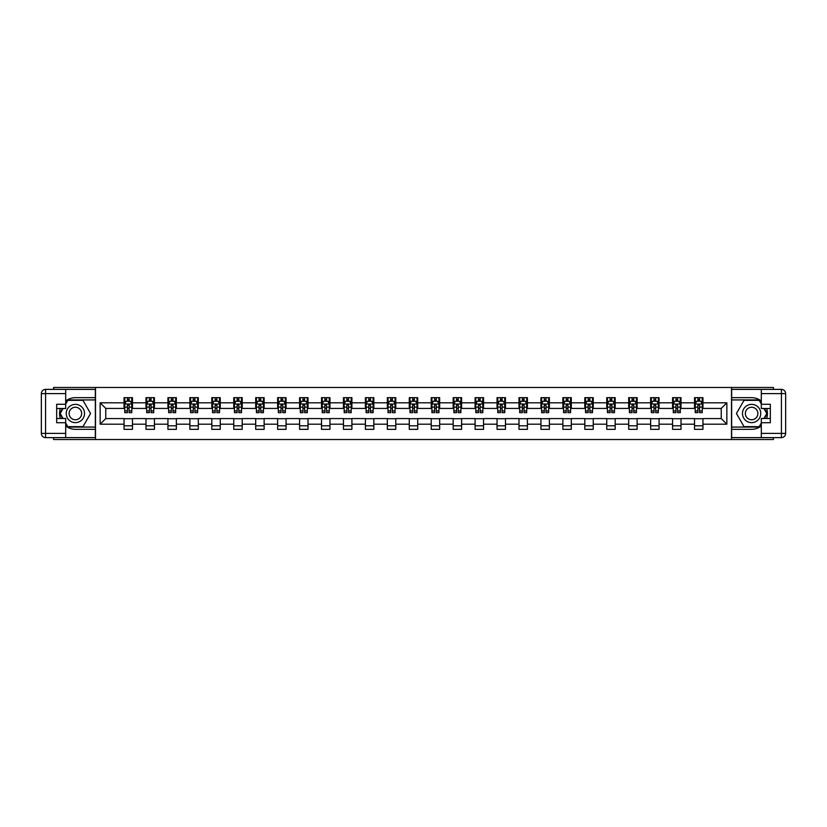 <?xml version="1.0" encoding="UTF-8"?>
<svg xmlns="http://www.w3.org/2000/svg" width="827" height="827" viewBox="0 0 827 827"><rect width="100%" height="100%" fill="white"/><g stroke="black" fill="none" stroke-linecap="round" stroke-linejoin="round"><path stroke-width="1.24" d="M53.59 437.617L53.59 439.519L773.41 439.519L773.41 437.617M773.41 389.383L773.41 387.481L731.502 387.481L731.502 439.519M731.502 387.481L53.59 387.481L53.59 389.383M95.498 439.519L95.498 387.481M702.95 402.811L702.95 397.673L694.515 397.673L694.515 402.811L681.014 402.811L681.014 397.673L672.568 397.673L672.568 402.811L659.067 402.811L659.067 397.673L650.632 397.673L650.632 402.811L637.131 402.811L637.131 397.673L628.685 397.673L628.685 402.811L615.185 402.811L615.185 397.673L606.749 397.673L606.749 402.811L593.248 402.811L593.248 397.673L584.803 397.673L584.803 402.811L571.302 402.811L571.302 397.673L562.867 397.673L562.867 402.811L549.366 402.811L549.366 397.673L540.93 397.673L540.93 402.811L527.419 402.811L527.419 397.673L518.984 397.673L518.984 402.811L505.483 402.811L505.483 397.673L497.048 397.673L497.048 402.811L483.547 402.811L483.547 397.673L475.101 397.673L475.101 402.811L461.6 402.811L461.6 397.673L453.165 397.673L453.165 402.811L439.664 402.811L439.664 397.673L431.218 397.673L431.218 402.811L417.718 402.811L417.718 397.673L409.282 397.673L409.282 402.811L395.782 402.811L395.782 397.673L387.336 397.673L387.336 402.811L373.835 402.811L373.835 397.673L365.4 397.673L365.4 402.811L351.899 402.811L351.899 397.673L343.453 397.673L343.453 402.811L329.952 402.811L329.952 397.673L321.517 397.673L321.517 402.811L308.016 402.811L308.016 397.673L299.581 397.673L299.581 402.811L286.07 402.811L286.07 397.673L277.634 397.673L277.634 402.811L264.133 402.811L264.133 397.673L255.698 397.673L255.698 402.811L242.197 402.811L242.197 397.673L233.752 397.673L233.752 402.811L220.251 402.811L220.251 397.673L211.815 397.673L211.815 402.811L198.315 402.811L198.315 397.673L189.869 397.673L189.869 402.811L176.368 402.811L176.368 397.673L167.933 397.673L167.933 402.811L154.432 402.811L154.432 397.673L145.986 397.673L145.986 402.811L132.485 402.811L132.485 397.673L124.05 397.673L124.05 402.811L100.139 402.811L100.139 424.189L105.763 418.565L124.05 418.565L124.05 429.327L132.485 429.327L132.485 418.565L145.986 418.565L145.986 429.327L154.432 429.327L154.432 418.565L167.933 418.565L167.933 429.327L176.368 429.327L176.368 418.565L189.869 418.565L189.869 429.327L198.315 429.327L198.315 418.565L211.815 418.565L211.815 429.327L220.251 429.327L220.251 418.565L233.752 418.565L233.752 429.327L242.197 429.327L242.197 418.565L255.698 418.565L255.698 429.327L264.133 429.327L264.133 418.565L277.634 418.565L277.634 429.327L286.07 429.327L286.07 418.565L299.581 418.565L299.581 429.327L308.016 429.327L308.016 418.565L321.517 418.565L321.517 429.327L329.952 429.327L329.952 418.565L343.453 418.565L343.453 429.327L351.899 429.327L351.899 418.565L365.4 418.565L365.4 429.327L373.835 429.327L373.835 418.565L387.336 418.565L387.336 429.327L395.782 429.327L395.782 418.565L409.282 418.565L409.282 429.327L417.718 429.327L417.718 418.565L431.218 418.565L431.218 429.327L439.664 429.327L439.664 418.565L453.165 418.565L453.165 429.327L461.6 429.327L461.6 418.565L475.101 418.565L475.101 429.327L483.547 429.327L483.547 418.565L497.048 418.565L497.048 429.327L505.483 429.327L505.483 418.565L518.984 418.565L518.984 429.327L527.419 429.327L527.419 418.565L540.93 418.565L540.93 429.327L549.366 429.327L549.366 418.565L562.867 418.565L562.867 429.327L571.302 429.327L571.302 418.565L584.803 418.565L584.803 429.327L593.248 429.327L593.248 418.565L606.749 418.565L606.749 429.327L615.185 429.327L615.185 418.565L628.685 418.565L628.685 429.327L637.131 429.327L637.131 418.565L650.632 418.565L650.632 429.327L659.067 429.327L659.067 418.565L672.568 418.565L672.568 429.327L681.014 429.327L681.014 418.565L694.515 418.565L694.515 429.327L702.95 429.327L702.95 418.565L721.237 418.565L721.237 408.435L702.95 408.435L702.95 402.811L726.861 402.811L726.861 424.189L702.95 424.189M694.515 424.189L681.014 424.189M672.568 424.189L659.067 424.189M650.632 424.189L637.131 424.189M628.685 424.189L615.185 424.189M606.749 424.189L593.248 424.189M584.803 424.189L571.302 424.189M562.867 424.189L549.366 424.189M540.93 424.189L527.419 424.189M518.984 424.189L505.483 424.189M497.048 424.189L483.547 424.189M475.101 424.189L461.6 424.189M453.165 424.189L439.664 424.189M431.218 424.189L417.718 424.189M409.282 424.189L395.782 424.189M387.336 424.189L373.835 424.189M365.4 424.189L351.899 424.189M343.453 424.189L329.952 424.189M321.517 424.189L308.016 424.189M299.581 424.189L286.07 424.189M277.634 424.189L264.133 424.189M255.698 424.189L242.197 424.189M233.752 424.189L220.251 424.189M211.815 424.189L198.315 424.189M189.869 424.189L176.368 424.189M167.933 424.189L154.432 424.189M145.986 424.189L132.485 424.189M124.05 424.189L100.139 424.189M694.515 402.811L694.515 408.435L681.014 408.435L681.014 402.811M672.568 402.811L672.568 408.435L659.067 408.435L659.067 402.811M650.632 402.811L650.632 408.435L637.131 408.435L637.131 402.811M628.685 402.811L628.685 408.435L615.185 408.435L615.185 402.811M606.749 402.811L606.749 408.435L593.248 408.435L593.248 402.811M584.803 402.811L584.803 408.435L571.302 408.435L571.302 402.811M562.867 402.811L562.867 408.435L549.366 408.435L549.366 402.811M540.93 402.811L540.93 408.435L527.419 408.435L527.419 402.811M518.984 402.811L518.984 408.435L505.483 408.435L505.483 402.811M497.048 402.811L497.048 408.435L483.547 408.435L483.547 402.811M475.101 402.811L475.101 408.435L461.6 408.435L461.6 402.811M453.165 402.811L453.165 408.435L439.664 408.435L439.664 402.811M431.218 402.811L431.218 408.435L417.718 408.435L417.718 402.811M409.282 402.811L409.282 408.435L395.782 408.435L395.782 402.811M387.336 402.811L387.336 408.435L373.835 408.435L373.835 402.811M365.4 402.811L365.4 408.435L351.899 408.435L351.899 402.811M343.453 402.811L343.453 408.435L329.952 408.435L329.952 402.811M321.517 402.811L321.517 408.435L308.016 408.435L308.016 402.811M299.581 402.811L299.581 408.435L286.07 408.435L286.07 402.811M277.634 402.811L277.634 408.435L264.133 408.435L264.133 402.811M255.698 402.811L255.698 408.435L242.197 408.435L242.197 402.811M233.752 402.811L233.752 408.435L220.251 408.435L220.251 402.811M211.815 402.811L211.815 408.435L198.315 408.435L198.315 402.811M189.869 402.811L189.869 408.435L176.368 408.435L176.368 402.811M167.933 402.811L167.933 408.435L154.432 408.435L154.432 402.811M145.986 402.811L145.986 408.435L132.485 408.435L132.485 402.811M124.05 402.811L124.05 408.435L105.763 408.435L100.139 402.811M105.763 408.435L105.763 418.565M726.861 424.189L721.237 418.565M721.237 408.435L726.861 402.811M124.05 401.198L124.753 401.198M127.43 401.198L129.115 401.198M131.782 401.198L132.485 401.198M124.05 408.3L124.753 408.3M127.43 408.3L129.115 408.3M131.782 408.3L132.485 408.3M124.05 418.7L132.485 418.7M124.05 425.802L132.485 425.802M145.986 418.7L154.432 418.7M145.986 425.802L154.432 425.802M145.986 401.198L146.689 401.198M149.367 401.198L151.052 401.198M153.729 401.198L154.432 401.198M145.986 408.3L146.689 408.3M149.367 408.3L151.052 408.3M153.729 408.3L154.432 408.3M167.933 418.7L176.368 418.7M167.933 425.802L176.368 425.802M167.933 401.198L168.636 401.198M171.303 401.198L172.998 401.198M175.665 401.198L176.368 401.198M167.933 408.3L168.636 408.3M171.303 408.3L172.998 408.3M175.665 408.3L176.368 408.3M189.869 418.7L198.315 418.7M189.869 425.802L198.315 425.802M189.869 401.198L190.572 401.198M193.249 401.198L194.934 401.198M197.612 401.198L198.315 401.198M189.869 408.3L190.572 408.3M193.249 408.3L194.934 408.3M197.612 408.3L198.315 408.3M211.815 418.7L220.251 418.7M211.815 425.802L220.251 425.802M211.815 401.198L212.518 401.198M215.185 401.198L216.881 401.198M219.548 401.198L220.251 401.198M211.815 408.3L212.518 408.3M215.185 408.3L216.881 408.3M219.548 408.3L220.251 408.3M233.752 418.7L242.197 418.7M233.752 425.802L242.197 425.802M233.752 401.198L234.454 401.198M237.132 401.198L238.817 401.198M241.494 401.198L242.197 401.198M233.752 408.3L234.454 408.3M237.132 408.3L238.817 408.3M241.494 408.3L242.197 408.3M255.698 418.7L264.133 418.7M255.698 425.802L264.133 425.802M255.698 401.198L256.401 401.198M259.068 401.198L260.753 401.198M263.431 401.198L264.133 401.198M255.698 408.3L256.401 408.3M259.068 408.3L260.753 408.3M263.431 408.3L264.133 408.3M277.634 418.7L286.07 418.7M277.634 425.802L286.07 425.802M277.634 401.198L278.337 401.198M281.015 401.198L282.7 401.198M285.367 401.198L286.07 401.198M277.634 408.3L278.337 408.3M281.015 408.3L282.7 408.3M285.367 408.3L286.07 408.3M299.581 418.7L308.016 418.7M299.581 425.802L308.016 425.802M299.581 401.198L300.284 401.198M302.951 401.198L304.636 401.198M307.313 401.198L308.016 401.198M299.581 408.3L300.284 408.3M302.951 408.3L304.636 408.3M307.313 408.3L308.016 408.3M321.517 418.7L329.952 418.7M321.517 425.802L329.952 425.802M321.517 401.198L322.22 401.198M324.897 401.198L326.582 401.198M329.249 401.198L329.952 401.198M321.517 408.3L322.22 408.3M324.897 408.3L326.582 408.3M329.249 408.3L329.952 408.3M343.453 418.7L351.899 418.7M343.453 425.802L351.899 425.802M343.453 401.198L344.166 401.198M346.833 401.198L348.518 401.198M351.196 401.198L351.899 401.198M343.453 408.3L344.166 408.3M346.833 408.3L348.518 408.3M351.196 408.3L351.899 408.3M365.4 418.7L373.835 418.7M365.4 425.802L373.835 425.802M365.4 401.198L366.103 401.198M368.77 401.198L370.465 401.198M373.132 401.198L373.835 401.198M365.4 408.3L366.103 408.3M368.77 408.3L370.465 408.3M373.132 408.3L373.835 408.3M387.336 418.7L395.782 418.7M387.336 425.802L395.782 425.802M387.336 401.198L388.039 401.198M390.716 401.198L392.401 401.198M395.079 401.198L395.782 401.198M387.336 408.3L388.039 408.3M390.716 408.3L392.401 408.3M395.079 408.3L395.782 408.3M409.282 418.7L417.718 418.7M409.282 425.802L417.718 425.802M409.282 401.198L409.985 401.198M412.652 401.198L414.348 401.198M417.015 401.198L417.718 401.198M409.282 408.3L409.985 408.3M412.652 408.3L414.348 408.3M417.015 408.3L417.718 408.3M431.218 418.7L439.664 418.7M431.218 425.802L439.664 425.802M431.218 401.198L431.921 401.198M434.599 401.198L436.284 401.198M438.961 401.198L439.664 401.198M431.218 408.3L431.921 408.3M434.599 408.3L436.284 408.3M438.961 408.3L439.664 408.3M453.165 418.7L461.6 418.7M453.165 425.802L461.6 425.802M453.165 401.198L453.868 401.198M456.535 401.198L458.23 401.198M460.897 401.198L461.6 401.198M453.165 408.3L453.868 408.3M456.535 408.3L458.23 408.3M460.897 408.3L461.6 408.3M475.101 418.7L483.547 418.7M475.101 425.802L483.547 425.802M475.101 401.198L475.804 401.198M478.482 401.198L480.167 401.198M482.834 401.198L483.547 401.198M475.101 408.3L475.804 408.3M478.482 408.3L480.167 408.3M482.834 408.3L483.547 408.3M497.048 418.7L505.483 418.7M497.048 425.802L505.483 425.802M497.048 401.198L497.751 401.198M500.418 401.198L502.103 401.198M504.78 401.198L505.483 401.198M497.048 408.3L497.751 408.3M500.418 408.3L502.103 408.3M504.78 408.3L505.483 408.3M518.984 418.7L527.419 418.7M518.984 425.802L527.419 425.802M518.984 401.198L519.687 401.198M522.364 401.198L524.049 401.198M526.716 401.198L527.419 401.198M518.984 408.3L519.687 408.3M522.364 408.3L524.049 408.3M526.716 408.3L527.419 408.3M540.93 418.7L549.366 418.7M540.93 425.802L549.366 425.802M540.93 401.198L541.633 401.198M544.3 401.198L545.985 401.198M548.663 401.198L549.366 401.198M540.93 408.3L541.633 408.3M544.3 408.3L545.985 408.3M548.663 408.3L549.366 408.3M562.867 418.7L571.302 418.7M562.867 425.802L571.302 425.802M562.867 401.198L563.569 401.198M566.247 401.198L567.932 401.198M570.599 401.198L571.302 401.198M562.867 408.3L563.569 408.3M566.247 408.3L567.932 408.3M570.599 408.3L571.302 408.3M584.803 418.7L593.248 418.7M584.803 425.802L593.248 425.802M584.803 401.198L585.506 401.198M588.183 401.198L589.868 401.198M592.546 401.198L593.248 401.198M584.803 408.3L585.506 408.3M588.183 408.3L589.868 408.3M592.546 408.3L593.248 408.3M606.749 418.7L615.185 418.7M606.749 425.802L615.185 425.802M606.749 401.198L607.452 401.198M610.119 401.198L611.815 401.198M614.482 401.198L615.185 401.198M606.749 408.3L607.452 408.3M610.119 408.3L611.815 408.3M614.482 408.3L615.185 408.3M628.685 418.7L637.131 418.7M628.685 425.802L637.131 425.802M628.685 401.198L629.388 401.198M632.066 401.198L633.751 401.198M636.428 401.198L637.131 401.198M628.685 408.3L629.388 408.3M632.066 408.3L633.751 408.3M636.428 408.3L637.131 408.3M650.632 418.7L659.067 418.7M650.632 425.802L659.067 425.802M650.632 401.198L651.335 401.198M654.002 401.198L655.697 401.198M658.364 401.198L659.067 401.198M650.632 408.3L651.335 408.3M654.002 408.3L655.697 408.3M658.364 408.3L659.067 408.3M672.568 418.7L681.014 418.7M672.568 425.802L681.014 425.802M672.568 401.198L673.271 401.198M675.948 401.198L677.633 401.198M680.311 401.198L681.014 401.198M672.568 408.3L673.271 408.3M675.948 408.3L677.633 408.3M680.311 408.3L681.014 408.3M694.515 418.7L702.95 418.7M694.515 425.802L702.95 425.802M694.515 401.198L695.218 401.198M697.885 401.198L699.57 401.198M702.247 401.198L702.95 401.198M694.515 408.3L695.218 408.3M697.885 408.3L699.57 408.3M702.247 408.3L702.95 408.3M129.115 399.503L127.43 399.503M131.782 410.895L129.115 410.895L129.115 412.652L131.782 412.652L131.782 404.072L130.377 401.26L126.159 401.26L124.753 404.072L124.753 412.652L127.43 412.652L127.43 410.895L124.753 410.895M124.753 404.072L124.753 397.673M131.782 404.072L131.782 397.673M127.43 401.26L127.43 397.673M129.115 397.673L129.115 401.26M129.115 410.895L129.115 405.127L127.43 405.127L127.43 410.895M79.961 405.581A9.138 9.138 0 0 0 67.473 408.931A9.138 9.138 0 0 0 70.812 421.419A9.138 9.138 0 0 0 83.3 418.069A9.138 9.138 0 0 0 79.961 405.581M78.513 408.083A6.254 6.254 0 0 0 69.964 410.368A6.254 6.254 0 0 0 72.259 418.917A6.254 6.254 0 0 0 80.808 416.632A6.254 6.254 0 0 0 78.513 408.083M65.684 404.01L67.793 400.351L82.979 400.351L90.567 413.5L82.979 426.649L67.793 426.649L65.684 422.99M63.079 418.493L60.206 413.5L63.079 408.507M756.188 405.581A9.138 9.138 0 0 0 743.7 408.931A9.138 9.138 0 0 0 747.039 421.419A9.138 9.138 0 0 0 759.527 418.069A9.138 9.138 0 0 0 756.188 405.581M754.741 408.083A6.254 6.254 0 0 0 746.192 410.368A6.254 6.254 0 0 0 748.487 418.917A6.254 6.254 0 0 0 757.036 416.632A6.254 6.254 0 0 0 754.741 408.083M761.316 422.99L759.207 426.649L744.021 426.649L736.433 413.5L744.021 400.351L759.207 400.351L761.316 404.01M763.921 408.507L766.794 413.5L763.921 418.493M65.684 425.998A15.827 15.827 0 0 0 75.391 429.327L95.353 429.327L95.353 437.617L45.568 437.617A4.218 4.218 0 0 1 41.35 433.4L41.35 393.6A4.218 4.218 0 0 1 45.568 389.383L65.684 389.383L65.684 408.507L56.681 408.507M65.684 389.383L95.353 389.383L95.353 397.673L75.391 397.673A15.827 15.827 0 0 0 65.684 401.002M60.371 408.507A15.827 15.827 0 0 0 60.371 418.493M95.353 429.327L95.353 397.673M56.681 418.493L65.684 418.493L65.684 437.617M65.684 404.289L56.681 404.289L56.681 422.711L65.684 422.711M95.353 399.927L67.545 399.927L65.684 403.162M65.684 423.837L67.545 427.073L95.353 427.073M62.594 408.507L59.709 413.5L62.594 418.493M761.316 401.002A15.827 15.827 0 0 0 751.609 397.673L731.647 397.673L731.647 389.383L781.432 389.383A4.218 4.218 0 0 1 785.65 393.6L785.65 433.4A4.218 4.218 0 0 1 781.432 437.617L761.316 437.617L761.316 418.493L770.319 418.493M761.316 437.617L731.647 437.617L731.647 429.327L751.609 429.327A15.827 15.827 0 0 0 761.316 425.998M766.629 418.493A15.827 15.827 0 0 0 766.629 408.507M731.647 397.673L731.647 429.327M770.319 408.507L761.316 408.507L761.316 389.383M761.316 422.711L770.319 422.711L770.319 404.289L761.316 404.289M731.647 427.073L759.455 427.073L761.316 423.837M761.316 403.162L759.455 399.927L731.647 399.927M764.406 418.493L767.291 413.5L764.406 408.507M151.052 399.503L149.367 399.503M153.729 410.895L151.052 410.895L151.052 412.652L153.729 412.652L153.729 404.072L152.323 401.26L148.105 401.26L146.689 404.072L146.689 412.652L149.367 412.652L149.367 410.895L146.689 410.895M146.689 404.072L146.689 397.673M153.729 404.072L153.729 397.673M149.367 401.26L149.367 397.673M151.052 397.673L151.052 401.26M151.052 410.895L151.052 405.127L149.367 405.127L149.367 410.895M172.998 399.503L171.303 399.503M175.665 410.895L172.998 410.895L172.998 412.652L175.665 412.652L175.665 404.072L174.259 401.26L170.042 401.26L168.636 404.072L168.636 412.652L171.303 412.652L171.303 410.895L168.636 410.895M168.636 404.072L168.636 397.673M175.665 404.072L175.665 397.673M171.303 401.26L171.303 397.673M172.998 397.673L172.998 401.26M172.998 410.895L172.998 405.127L171.303 405.127L171.303 410.895M194.934 399.503L193.249 399.503M197.612 410.895L194.934 410.895L194.934 412.652L197.612 412.652L197.612 404.072L196.206 401.26L191.978 401.26L190.572 404.072L190.572 412.652L193.249 412.652L193.249 410.895L190.572 410.895M190.572 404.072L190.572 397.673M197.612 404.072L197.612 397.673M193.249 401.26L193.249 397.673M194.934 397.673L194.934 401.26M194.934 410.895L194.934 405.127L193.249 405.127L193.249 410.895M216.881 399.503L215.185 399.503M219.548 410.895L216.881 410.895L216.881 412.652L219.548 412.652L219.548 404.072L218.142 401.26L213.924 401.26L212.518 404.072L212.518 412.652L215.185 412.652L215.185 410.895L212.518 410.895M212.518 404.072L212.518 397.673M219.548 404.072L219.548 397.673M215.185 401.26L215.185 397.673M216.881 397.673L216.881 401.26M216.881 410.895L216.881 405.127L215.185 405.127L215.185 410.895M238.817 399.503L237.132 399.503M241.494 410.895L238.817 410.895L238.817 412.652L241.494 412.652L241.494 404.072L240.078 401.26L235.86 401.26L234.454 404.072L234.454 412.652L237.132 412.652L237.132 410.895L234.454 410.895M234.454 404.072L234.454 397.673M241.494 404.072L241.494 397.673M237.132 401.26L237.132 397.673M238.817 397.673L238.817 401.26M238.817 410.895L238.817 405.127L237.132 405.127L237.132 410.895M260.753 399.503L259.068 399.503M263.431 410.895L260.753 410.895L260.753 412.652L263.431 412.652L263.431 404.072L262.025 401.26L257.807 401.26L256.401 404.072L256.401 412.652L259.068 412.652L259.068 410.895L256.401 410.895M256.401 404.072L256.401 397.673M263.431 404.072L263.431 397.673M259.068 401.26L259.068 397.673M260.753 397.673L260.753 401.26M260.753 410.895L260.753 405.127L259.068 405.127L259.068 410.895M282.7 399.503L281.015 399.503M285.367 410.895L282.7 410.895L282.7 412.652L285.367 412.652L285.367 404.072L283.961 401.26L279.743 401.26L278.337 404.072L278.337 412.652L281.015 412.652L281.015 410.895L278.337 410.895M278.337 404.072L278.337 397.673M285.367 404.072L285.367 397.673M281.015 401.26L281.015 397.673M282.7 397.673L282.7 401.26M282.7 410.895L282.7 405.127L281.015 405.127L281.015 410.895M304.636 399.503L302.951 399.503M307.313 410.895L304.636 410.895L304.636 412.652L307.313 412.652L307.313 404.072L305.907 401.26L301.69 401.26L300.284 404.072L300.284 412.652L302.951 412.652L302.951 410.895L300.284 410.895M300.284 404.072L300.284 397.673M307.313 404.072L307.313 397.673M302.951 401.26L302.951 397.673M304.636 397.673L304.636 401.26M304.636 410.895L304.636 405.127L302.951 405.127L302.951 410.895M326.582 399.503L324.897 399.503M329.249 410.895L326.582 410.895L326.582 412.652L329.249 412.652L329.249 404.072L327.843 401.26L323.626 401.26L322.22 404.072L322.22 412.652L324.897 412.652L324.897 410.895L322.22 410.895M322.22 404.072L322.22 397.673M329.249 404.072L329.249 397.673M324.897 401.26L324.897 397.673M326.582 397.673L326.582 401.26M326.582 410.895L326.582 405.127L324.897 405.127L324.897 410.895M348.518 399.503L346.833 399.503M351.196 410.895L348.518 410.895L348.518 412.652L351.196 412.652L351.196 404.072L349.79 401.26L345.572 401.26L344.166 404.072L344.166 412.652L346.833 412.652L346.833 410.895L344.166 410.895M344.166 404.072L344.166 397.673M351.196 404.072L351.196 397.673M346.833 401.26L346.833 397.673M348.518 397.673L348.518 401.26M348.518 410.895L348.518 405.127L346.833 405.127L346.833 410.895M370.465 399.503L368.77 399.503M373.132 410.895L370.465 410.895L370.465 412.652L373.132 412.652L373.132 404.072L371.726 401.26L367.508 401.26L366.103 404.072L366.103 412.652L368.77 412.652L368.77 410.895L366.103 410.895M366.103 404.072L366.103 397.673M373.132 404.072L373.132 397.673M368.77 401.26L368.77 397.673M370.465 397.673L370.465 401.26M370.465 410.895L370.465 405.127L368.77 405.127L368.77 410.895M392.401 399.503L390.716 399.503M395.079 410.895L392.401 410.895L392.401 412.652L395.079 412.652L395.079 404.072L393.673 401.26L389.445 401.26L388.039 404.072L388.039 412.652L390.716 412.652L390.716 410.895L388.039 410.895M388.039 404.072L388.039 397.673M395.079 404.072L395.079 397.673M390.716 401.26L390.716 397.673M392.401 397.673L392.401 401.26M392.401 410.895L392.401 405.127L390.716 405.127L390.716 410.895M414.348 399.503L412.652 399.503M417.015 410.895L414.348 410.895L414.348 412.652L417.015 412.652L417.015 404.072L415.609 401.26L411.391 401.26L409.985 404.072L409.985 412.652L412.652 412.652L412.652 410.895L409.985 410.895M409.985 404.072L409.985 397.673M417.015 404.072L417.015 397.673M412.652 401.26L412.652 397.673M414.348 397.673L414.348 401.26M414.348 410.895L414.348 405.127L412.652 405.127L412.652 410.895M436.284 399.503L434.599 399.503M438.961 410.895L436.284 410.895L436.284 412.652L438.961 412.652L438.961 404.072L437.555 401.26L433.327 401.26L431.921 404.072L431.921 412.652L434.599 412.652L434.599 410.895L431.921 410.895M431.921 404.072L431.921 397.673M438.961 404.072L438.961 397.673M434.599 401.26L434.599 397.673M436.284 397.673L436.284 401.26M436.284 410.895L436.284 405.127L434.599 405.127L434.599 410.895M458.23 399.503L456.535 399.503M460.897 410.895L458.23 410.895L458.23 412.652L460.897 412.652L460.897 404.072L459.492 401.26L455.274 401.26L453.868 404.072L453.868 412.652L456.535 412.652L456.535 410.895L453.868 410.895M453.868 404.072L453.868 397.673M460.897 404.072L460.897 397.673M456.535 401.26L456.535 397.673M458.23 397.673L458.23 401.26M458.23 410.895L458.23 405.127L456.535 405.127L456.535 410.895M480.167 399.503L478.482 399.503M482.834 410.895L480.167 410.895L480.167 412.652L482.834 412.652L482.834 404.072L481.428 401.26L477.21 401.26L475.804 404.072L475.804 412.652L478.482 412.652L478.482 410.895L475.804 410.895M475.804 404.072L475.804 397.673M482.834 404.072L482.834 397.673M478.482 401.26L478.482 397.673M480.167 397.673L480.167 401.26M480.167 410.895L480.167 405.127L478.482 405.127L478.482 410.895M502.103 399.503L500.418 399.503M504.78 410.895L502.103 410.895L502.103 412.652L504.78 412.652L504.78 404.072L503.374 401.26L499.157 401.26L497.751 404.072L497.751 412.652L500.418 412.652L500.418 410.895L497.751 410.895M497.751 404.072L497.751 397.673M504.78 404.072L504.78 397.673M500.418 401.26L500.418 397.673M502.103 397.673L502.103 401.26M502.103 410.895L502.103 405.127L500.418 405.127L500.418 410.895M524.049 399.503L522.364 399.503M526.716 410.895L524.049 410.895L524.049 412.652L526.716 412.652L526.716 404.072L525.31 401.26L521.093 401.26L519.687 404.072L519.687 412.652L522.364 412.652L522.364 410.895L519.687 410.895M519.687 404.072L519.687 397.673M526.716 404.072L526.716 397.673M522.364 401.26L522.364 397.673M524.049 397.673L524.049 401.26M524.049 410.895L524.049 405.127L522.364 405.127L522.364 410.895M545.985 399.503L544.3 399.503M548.663 410.895L545.985 410.895L545.985 412.652L548.663 412.652L548.663 404.072L547.257 401.26L543.039 401.26L541.633 404.072L541.633 412.652L544.3 412.652L544.3 410.895L541.633 410.895M541.633 404.072L541.633 397.673M548.663 404.072L548.663 397.673M544.3 401.26L544.3 397.673M545.985 397.673L545.985 401.26M545.985 410.895L545.985 405.127L544.3 405.127L544.3 410.895M567.932 399.503L566.247 399.503M570.599 410.895L567.932 410.895L567.932 412.652L570.599 412.652L570.599 404.072L569.193 401.26L564.975 401.26L563.569 404.072L563.569 412.652L566.247 412.652L566.247 410.895L563.569 410.895M563.569 404.072L563.569 397.673M570.599 404.072L570.599 397.673M566.247 401.26L566.247 397.673M567.932 397.673L567.932 401.26M567.932 410.895L567.932 405.127L566.247 405.127L566.247 410.895M589.868 399.503L588.183 399.503M592.546 410.895L589.868 410.895L589.868 412.652L592.546 412.652L592.546 404.072L591.14 401.26L586.922 401.26L585.506 404.072L585.506 412.652L588.183 412.652L588.183 410.895L585.506 410.895M585.506 404.072L585.506 397.673M592.546 404.072L592.546 397.673M588.183 401.26L588.183 397.673M589.868 397.673L589.868 401.26M589.868 410.895L589.868 405.127L588.183 405.127L588.183 410.895M611.815 399.503L610.119 399.503M614.482 410.895L611.815 410.895L611.815 412.652L614.482 412.652L614.482 404.072L613.076 401.26L608.858 401.26L607.452 404.072L607.452 412.652L610.119 412.652L610.119 410.895L607.452 410.895M607.452 404.072L607.452 397.673M614.482 404.072L614.482 397.673M610.119 401.26L610.119 397.673M611.815 397.673L611.815 401.26M611.815 410.895L611.815 405.127L610.119 405.127L610.119 410.895M633.751 399.503L632.066 399.503M636.428 410.895L633.751 410.895L633.751 412.652L636.428 412.652L636.428 404.072L635.022 401.26L630.794 401.26L629.388 404.072L629.388 412.652L632.066 412.652L632.066 410.895L629.388 410.895M629.388 404.072L629.388 397.673M636.428 404.072L636.428 397.673M632.066 401.26L632.066 397.673M633.751 397.673L633.751 401.26M633.751 410.895L633.751 405.127L632.066 405.127L632.066 410.895M655.697 399.503L654.002 399.503M658.364 410.895L655.697 410.895L655.697 412.652L658.364 412.652L658.364 404.072L656.958 401.26L652.741 401.26L651.335 404.072L651.335 412.652L654.002 412.652L654.002 410.895L651.335 410.895M651.335 404.072L651.335 397.673M658.364 404.072L658.364 397.673M654.002 401.26L654.002 397.673M655.697 397.673L655.697 401.26M655.697 410.895L655.697 405.127L654.002 405.127L654.002 410.895M677.633 399.503L675.948 399.503M680.311 410.895L677.633 410.895L677.633 412.652L680.311 412.652L680.311 404.072L678.895 401.26L674.677 401.26L673.271 404.072L673.271 412.652L675.948 412.652L675.948 410.895L673.271 410.895M673.271 404.072L673.271 397.673M680.311 404.072L680.311 397.673M675.948 401.26L675.948 397.673M677.633 397.673L677.633 401.26M677.633 410.895L677.633 405.127L675.948 405.127L675.948 410.895M699.57 399.503L697.885 399.503M702.247 410.895L699.57 410.895L699.57 412.652L702.247 412.652L702.247 404.072L700.841 401.26L696.623 401.26L695.218 404.072L695.218 412.652L697.885 412.652L697.885 410.895L695.218 410.895M695.218 404.072L695.218 397.673M702.247 404.072L702.247 397.673M697.885 401.26L697.885 397.673M699.57 397.673L699.57 401.26M699.57 410.895L699.57 405.127L697.885 405.127L697.885 410.895M131.751 404.01L124.784 404.01M124.753 401.436L126.076 401.436M130.459 401.436L131.782 401.436M127.43 407.122L124.753 407.122M131.782 407.122L129.115 407.122M129.115 400.402L127.43 400.402M65.684 393.6L45.568 393.6L45.568 433.4L65.684 433.4M41.35 393.6L45.568 393.6L45.568 389.383M45.568 437.617L45.568 433.4L41.35 433.4M761.316 433.4L781.432 433.4L781.432 393.6L761.316 393.6M785.65 433.4L781.432 433.4L781.432 437.617M781.432 389.383L781.432 393.6L785.65 393.6M153.688 404.01L146.73 404.01M146.689 401.436L148.012 401.436M152.406 401.436L153.729 401.436M149.367 407.122L146.689 407.122M153.729 407.122L151.052 407.122M151.052 400.402L149.367 400.402M175.634 404.01L168.667 404.01M168.636 401.436L169.959 401.436M174.342 401.436L175.665 401.436M171.303 407.122L168.636 407.122M175.665 407.122L172.998 407.122M172.998 400.402L171.303 400.402M197.57 404.01L190.613 404.01M190.572 401.436L191.895 401.436M196.288 401.436L197.612 401.436M193.249 407.122L190.572 407.122M197.612 407.122L194.934 407.122M194.934 400.402L193.249 400.402M219.517 404.01L212.549 404.01M212.518 401.436L213.842 401.436M218.225 401.436L219.548 401.436M215.185 407.122L212.518 407.122M219.548 407.122L216.881 407.122M216.881 400.402L215.185 400.402M241.453 404.01L234.496 404.01M234.454 401.436L235.778 401.436M240.171 401.436L241.494 401.436M237.132 407.122L234.454 407.122M241.494 407.122L238.817 407.122M238.817 400.402L237.132 400.402M263.399 404.01L256.432 404.01M256.401 401.436L257.724 401.436M262.107 401.436L263.431 401.436M259.068 407.122L256.401 407.122M263.431 407.122L260.753 407.122M260.753 400.402L259.068 400.402M285.336 404.01L278.379 404.01M278.337 401.436L279.66 401.436M284.054 401.436L285.367 401.436M281.015 407.122L278.337 407.122M285.367 407.122L282.7 407.122M282.7 400.402L281.015 400.402M307.272 404.01L300.315 404.01M300.284 401.436L301.607 401.436M305.99 401.436L307.313 401.436M302.951 407.122L300.284 407.122M307.313 407.122L304.636 407.122M304.636 400.402L302.951 400.402M329.218 404.01L322.251 404.01M322.22 401.436L323.543 401.436M327.926 401.436L329.249 401.436M324.897 407.122L322.22 407.122M329.249 407.122L326.582 407.122M326.582 400.402L324.897 400.402M351.155 404.01L344.197 404.01M344.166 401.436L345.479 401.436M349.873 401.436L351.196 401.436M346.833 407.122L344.166 407.122M351.196 407.122L348.518 407.122M348.518 400.402L346.833 400.402M373.101 404.01L366.134 404.01M366.103 401.436L367.426 401.436M371.809 401.436L373.132 401.436M368.77 407.122L366.103 407.122M373.132 407.122L370.465 407.122M370.465 400.402L368.77 400.402M395.037 404.01L388.08 404.01M388.039 401.436L389.362 401.436M393.755 401.436L395.079 401.436M390.716 407.122L388.039 407.122M395.079 407.122L392.401 407.122M392.401 400.402L390.716 400.402M416.984 404.01L410.016 404.01M409.985 401.436L411.308 401.436M415.692 401.436L417.015 401.436M412.652 407.122L409.985 407.122M417.015 407.122L414.348 407.122M414.348 400.402L412.652 400.402M438.92 404.01L431.963 404.01M431.921 401.436L433.245 401.436M437.638 401.436L438.961 401.436M434.599 407.122L431.921 407.122M438.961 407.122L436.284 407.122M436.284 400.402L434.599 400.402M460.866 404.01L453.899 404.01M453.868 401.436L455.191 401.436M459.574 401.436L460.897 401.436M456.535 407.122L453.868 407.122M460.897 407.122L458.23 407.122M458.23 400.402L456.535 400.402M482.803 404.01L475.845 404.01M475.804 401.436L477.127 401.436M481.521 401.436L482.834 401.436M478.482 407.122L475.804 407.122M482.834 407.122L480.167 407.122M480.167 400.402L478.482 400.402M504.749 404.01L497.782 404.01M497.751 401.436L499.074 401.436M503.457 401.436L504.78 401.436M500.418 407.122L497.751 407.122M504.78 407.122L502.103 407.122M502.103 400.402L500.418 400.402M526.685 404.01L519.728 404.01M519.687 401.436L521.01 401.436M525.393 401.436L526.716 401.436M522.364 407.122L519.687 407.122M526.716 407.122L524.049 407.122M524.049 400.402L522.364 400.402M548.621 404.01L541.664 404.01M541.633 401.436L542.946 401.436M547.34 401.436L548.663 401.436M544.3 407.122L541.633 407.122M548.663 407.122L545.985 407.122M545.985 400.402L544.3 400.402M570.568 404.01L563.601 404.01M563.569 401.436L564.893 401.436M569.276 401.436L570.599 401.436M566.247 407.122L563.569 407.122M570.599 407.122L567.932 407.122M567.932 400.402L566.247 400.402M592.504 404.01L585.547 404.01M585.506 401.436L586.829 401.436M591.222 401.436L592.546 401.436M588.183 407.122L585.506 407.122M592.546 407.122L589.868 407.122M589.868 400.402L588.183 400.402M614.451 404.01L607.483 404.01M607.452 401.436L608.775 401.436M613.158 401.436L614.482 401.436M610.119 407.122L607.452 407.122M614.482 407.122L611.815 407.122M611.815 400.402L610.119 400.402M636.387 404.01L629.43 404.01M629.388 401.436L630.712 401.436M635.105 401.436L636.428 401.436M632.066 407.122L629.388 407.122M636.428 407.122L633.751 407.122M633.751 400.402L632.066 400.402M658.333 404.01L651.366 404.01M651.335 401.436L652.658 401.436M657.041 401.436L658.364 401.436M654.002 407.122L651.335 407.122M658.364 407.122L655.697 407.122M655.697 400.402L654.002 400.402M680.27 404.01L673.312 404.01M673.271 401.436L674.594 401.436M678.988 401.436L680.311 401.436M675.948 407.122L673.271 407.122M680.311 407.122L677.633 407.122M677.633 400.402L675.948 400.402M702.216 404.01L695.249 404.01M695.218 401.436L696.541 401.436M700.924 401.436L702.247 401.436M697.885 407.122L695.218 407.122M702.247 407.122L699.57 407.122M699.57 400.402L697.885 400.402"/></g></svg>
